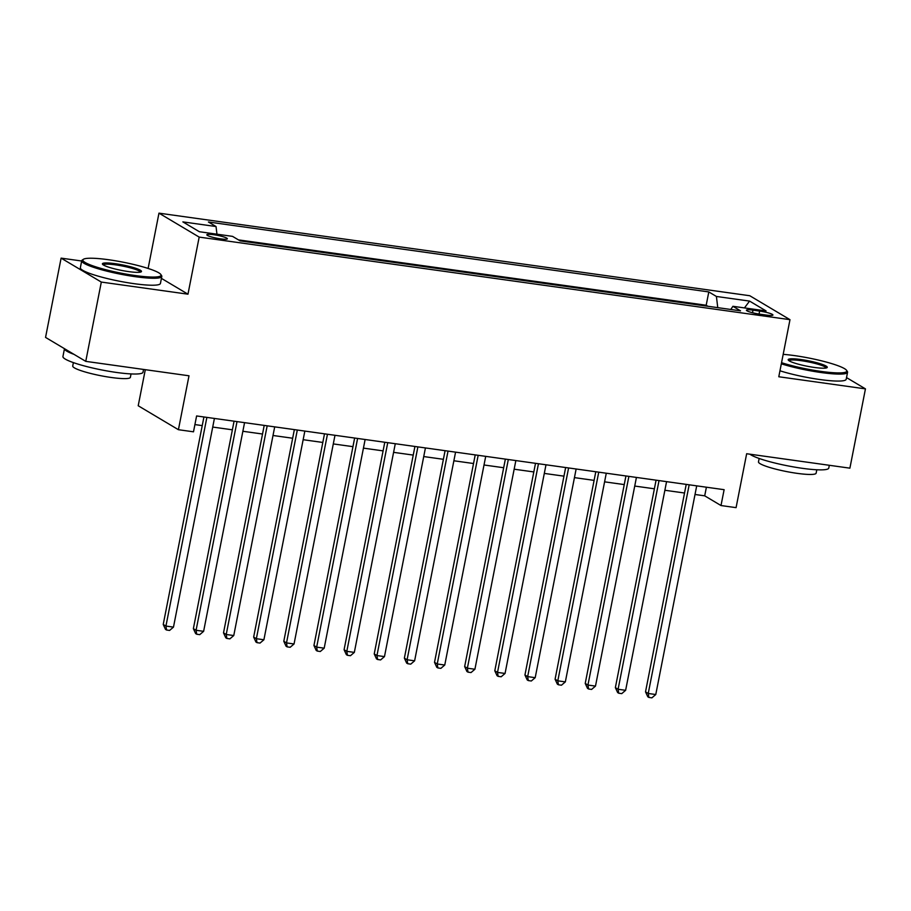 <?xml version="1.0" encoding="UTF-8"?>
<svg xmlns="http://www.w3.org/2000/svg" width="911" height="911" viewBox="0 0 911 911"><rect width="100%" height="100%" fill="white"/><g stroke="black" fill="none" stroke-linecap="round" stroke-linejoin="round"><path stroke-width="1.37" d="M220.576 238.853A10.442 1.469 11.1 0 0 227.351 238.796A10.442 1.469 11.1 0 0 213.618 234.708A10.442 1.469 11.1 0 0 206.843 234.776A10.442 1.469 11.1 0 0 220.576 238.853M145.293 369.684L138.21 405.759L178.419 429.707L193.496 431.814L196.605 415.951L724.12 489.685L721 505.537L736.077 507.643L746.656 453.735L849.895 468.163L865.45 388.872L846.524 377.598M81.683 261.001L61.105 258.132L45.55 337.412L85.759 361.36L101.315 282.068L187.973 294.185L199.179 237.099L158.969 213.151L148.117 268.449M199.179 237.099L789.985 319.67L749.776 295.733L158.969 213.151M61.105 258.132L101.315 282.068M759.626 311.072L752.998 310.15A10.123 1.423 11.1 0 0 746.428 310.207A10.123 1.423 11.1 0 0 759.728 314.158L766.367 315.081A10.123 1.423 11.1 0 0 772.927 315.024A10.123 1.423 11.1 0 0 759.626 311.072L759.045 314.056M717.766 307.645L716.41 296.462L708.804 291.93L208.425 221.999L216.032 226.532L182.872 221.897L199.384 231.736L232.544 236.37L240.151 240.891L740.529 310.833L732.922 306.301L730.781 309.467M716.41 296.462L749.571 301.097L766.083 310.936L732.922 306.301M707.893 306.267L706.184 305.253L238.443 239.878M178.419 429.707L188.998 375.787L85.759 361.36M789.985 319.67L778.791 376.755L865.45 388.872M695.013 494.479L704.704 495.835L721 505.537M194.92 424.583L202.231 425.608M212.73 427.065L232.385 429.81M242.873 431.279L262.527 434.023M273.015 435.492L292.67 438.237M303.158 439.706L322.813 442.45M333.301 443.919L352.956 446.663M363.443 448.132L383.098 450.877M393.586 452.346L413.241 455.09M423.729 456.559L443.384 459.303M453.872 460.772L473.526 463.517M484.014 464.986L503.669 467.73M514.157 469.199L533.812 471.944M544.3 473.413L563.955 476.157M574.442 477.626L594.097 480.37M604.585 481.839L624.24 484.584M634.728 486.053L654.383 488.797M664.871 490.266L684.525 493.01M706.401 487.203L704.704 495.835M706.184 305.253L708.804 291.93M216.032 226.532L216.955 234.184M744.446 307.907L749.571 301.097M187.973 294.185L161.429 278.379M686.222 484.39L645.523 691.859L648.233 693.476L689.172 484.8M655.772 694.524L651.889 697.849L648.871 697.427L648.233 693.476L655.772 694.524L696.71 485.848M648.871 697.427L647.789 696.778L645.523 691.859M781.547 362.692A39.822 5.58 11.1 0 0 820.97 371.392A39.822 5.58 11.1 0 0 846.547 370.31A39.822 5.58 11.1 0 0 794.46 355.597A39.822 5.58 11.1 0 0 783.187 354.356M846.547 370.31L847.321 371.426A40.801 5.717 -168.9 0 1 847.56 372.303A40.801 5.717 -168.9 0 1 821.107 372.531A40.801 5.717 -168.9 0 1 781.331 363.819M814.343 367.44A19.917 2.79 -168.9 0 1 788.3 360.084A19.917 2.79 -168.9 0 1 801.088 359.549A19.917 2.79 -168.9 0 1 826.983 367.68A19.917 2.79 -168.9 0 1 814.343 367.44M826.106 367.987A18.937 2.653 11.1 0 0 801.224 360.688A18.937 2.653 11.1 0 0 788.983 360.71M829.317 465.282L828.771 468.083A40.801 5.717 -168.9 0 1 802.318 468.311A40.801 5.717 -168.9 0 1 749.901 454.179M816.803 469.769L816.131 473.173A29.38 4.122 -168.9 0 1 797.091 473.344A29.38 4.122 -168.9 0 1 758.476 461.866L759.148 458.461M847.56 372.303L846.194 379.283A40.801 5.717 -168.9 0 1 819.741 379.511A40.801 5.717 -168.9 0 1 779.964 370.788M135.215 275.543A39.822 5.58 11.1 0 0 160.791 274.462A39.822 5.58 11.1 0 0 108.694 259.749A39.822 5.58 11.1 0 0 83.425 259.282A39.822 5.58 11.1 0 0 135.215 275.543M160.791 274.462L161.554 275.577A40.801 5.717 -168.9 0 1 161.805 276.454A40.801 5.717 -168.9 0 1 135.352 276.693A40.801 5.717 -168.9 0 1 81.728 260.74A40.801 5.717 -168.9 0 1 82.286 260.034L83.425 259.282M128.576 271.592A19.917 2.79 -168.9 0 1 102.533 264.247A19.917 2.79 -168.9 0 1 115.321 263.7A19.917 2.79 -168.9 0 1 141.216 271.831A19.917 2.79 -168.9 0 1 128.576 271.592M140.351 272.15A18.937 2.653 11.1 0 0 115.458 264.85A18.937 2.653 11.1 0 0 103.216 264.862M143.562 369.433L143.016 372.235A40.801 5.717 -168.9 0 1 116.562 372.462A40.801 5.717 -168.9 0 1 62.939 356.52L64.476 348.685A40.801 5.717 -168.9 0 0 73.985 354.345M131.036 373.931L130.375 377.325A29.38 4.122 -168.9 0 1 111.324 377.496A29.38 4.122 -168.9 0 1 72.721 366.017L73.381 362.612M161.805 276.454L160.438 283.435A40.801 5.717 -168.9 0 1 133.985 283.663A40.801 5.717 -168.9 0 1 80.362 267.72L81.728 260.74M656.079 480.177L615.369 687.646L618.091 689.263L659.029 480.587M625.629 690.31L621.746 693.635L618.728 693.214L618.091 689.263L625.629 690.31L666.567 481.634M618.728 693.214L617.647 692.565L615.369 687.646M625.937 475.963L585.226 683.432L587.948 685.049L628.886 476.373M595.487 686.097L591.603 689.422L588.586 689.001L587.948 685.049L595.487 686.097L636.425 477.421M588.586 689.001L587.493 688.352L585.226 683.432M595.794 471.75L555.084 679.219L557.805 680.836L598.743 472.16M565.344 681.883L561.461 685.209L558.443 684.787L557.805 680.836L565.344 681.883L606.282 473.208M558.443 684.787L557.35 684.138L555.084 679.219M565.651 467.537L524.941 675.005L527.663 676.622L568.601 467.947M535.201 677.67L531.318 680.995L528.3 680.574L527.663 676.622L535.201 677.67L576.139 468.994M528.3 680.574L527.207 679.925L524.941 675.005M535.509 463.323L494.798 670.792L497.52 672.409L538.458 463.733M505.058 673.457L501.164 676.782L498.158 676.361L497.52 672.409L505.058 673.457L545.996 464.781M498.158 676.361L497.064 675.711L494.798 670.792M505.366 459.11L464.656 666.579L467.377 668.196L508.315 459.52M474.916 669.243L471.021 672.569L468.015 672.147L467.377 668.196L474.916 669.243L515.854 460.567M468.015 672.147L466.922 671.498L464.656 666.579M475.223 454.896L434.513 662.365L437.234 663.982L478.173 455.306M444.762 665.03L440.878 668.355L437.872 667.934L437.234 663.982L444.762 665.03L485.711 456.354M437.872 667.934L436.779 667.285L434.513 662.365M445.08 450.683L404.37 658.152L407.092 659.769L448.03 451.093M414.619 660.817L410.736 664.142L407.729 663.72L407.092 659.769L414.619 660.817L455.568 452.152M407.729 663.72L406.636 663.071L404.37 658.152M414.926 446.47L374.227 653.939L376.949 655.556L417.887 446.88M384.476 656.603L380.593 659.928L377.587 659.507L376.949 655.556L384.476 656.603L425.426 447.939M377.587 659.507L376.494 658.858L374.227 653.939M384.784 442.256L344.085 649.725L346.806 651.342L387.744 442.666M354.333 652.39L350.45 655.715L347.433 655.294L346.806 651.342L354.333 652.39L395.283 443.725M347.433 655.294L346.351 654.645L344.085 649.725M354.641 438.043L313.942 645.512L316.664 647.129L357.602 438.453M324.191 648.177L320.308 651.502L317.29 651.08L316.664 647.129L324.191 648.177L365.129 439.512M317.29 651.08L316.208 650.431L313.942 645.512M324.498 433.83L283.799 641.298L286.51 642.915L327.459 434.24M294.048 643.975L290.165 647.288L287.147 646.867L286.51 642.915L294.048 643.975L334.986 435.299M287.147 646.867L286.065 646.218L283.799 641.298M294.355 429.616L253.657 637.085L256.367 638.702L297.316 430.026M263.905 639.761L260.022 643.075L257.004 642.654L256.367 638.702L263.905 639.761L304.843 431.085M257.004 642.654L255.923 642.004L253.657 637.085M264.213 425.403L223.514 632.872L226.224 634.489L267.174 425.813M233.763 635.548L229.879 638.862L226.862 638.44L226.224 634.489L233.763 635.548L274.701 426.872M226.862 638.44L225.78 637.791L223.514 632.872M234.07 421.189L193.371 628.658L196.081 630.275L237.019 421.599M203.62 631.334L199.737 634.648L196.719 634.227L196.081 630.275L203.62 631.334L244.558 422.658M196.719 634.227L195.637 633.578L193.371 628.658M203.927 416.976L163.228 624.445L165.939 626.062L206.877 417.386M173.477 627.121L169.594 630.435L166.576 630.013L165.939 626.062L173.477 627.121L214.415 418.445M166.576 630.013L165.495 629.376L163.228 624.445M752.486 312.735L752.998 310.15"/></g></svg>
